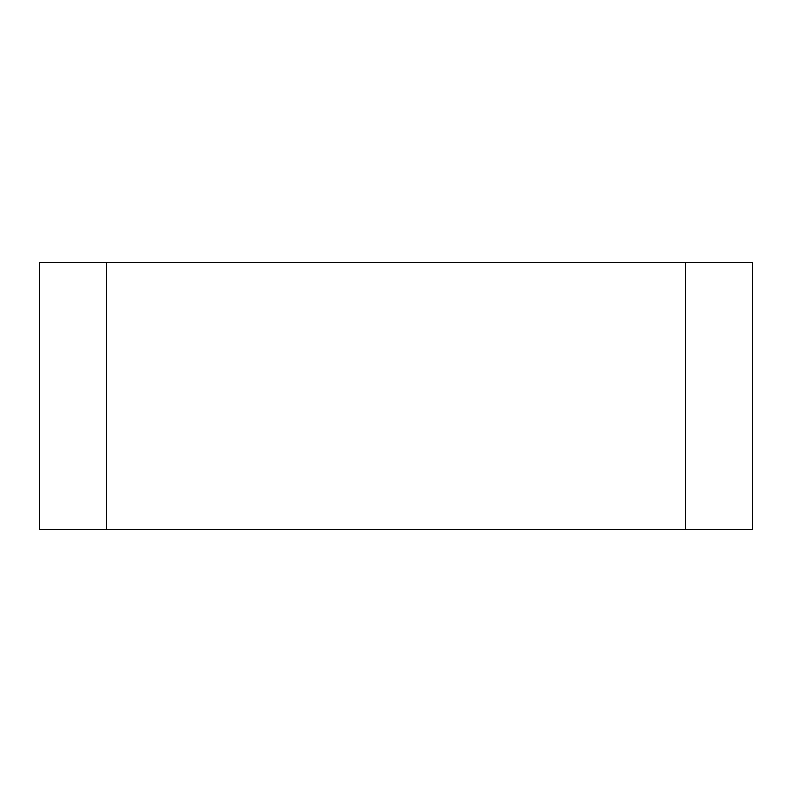 <?xml version="1.0" encoding="UTF-8"?>
<svg xmlns="http://www.w3.org/2000/svg" width="792" height="792" viewBox="0 0 792 792"><rect width="100%" height="100%" fill="white"/><g stroke="black" fill="none" stroke-linecap="round" stroke-linejoin="round"><path stroke-width="1.19" d="M752.4 529.65L39.6 529.65L39.6 262.35L752.4 262.35L752.4 529.65L752.4 262.35M685.575 262.35L685.575 529.65L106.425 529.65L106.425 262.35"/></g></svg>
